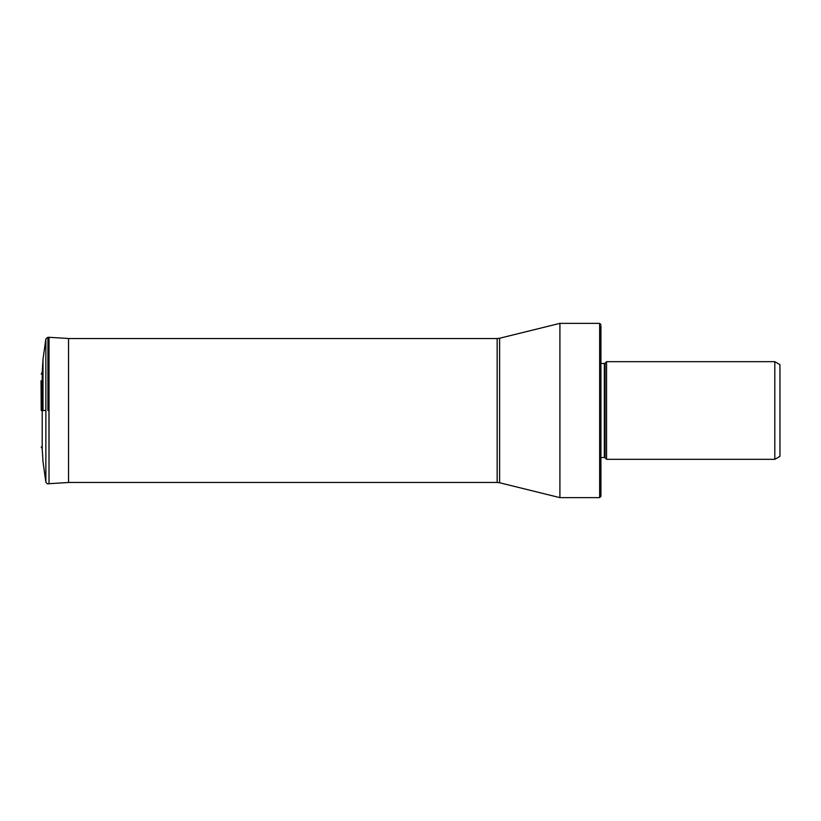 <?xml version="1.0" encoding="UTF-8"?>
<svg xmlns="http://www.w3.org/2000/svg" width="821" height="821" viewBox="0 0 821 821"><rect width="100%" height="100%" fill="white"/><g stroke="black" fill="none" stroke-linecap="round" stroke-linejoin="round"><path stroke-width="1.23" d="M45.863 410.5L45.863 482.122L45.863 338.878L45.863 410.5L43 410.5L43 359.393L43 410.5M45.863 435.664L45.863 429.557M43 365.006L43 359.393L45.863 338.878L47.936 337.267L49.024 337.308L49.024 483.692L48.891 337.298M48.891 483.702L47.936 483.733C47.69 484.185 46.992 483.651 45.863 482.122L43 461.607L42.21 448.615L42.21 372.385L43 359.393M559.912 325.916L559.912 497.639L599.638 497.639L599.638 323.361L559.912 323.361L559.912 325.916M600.921 325.916L600.921 496.366L599.638 497.639M600.921 457.533L604.338 457.533L604.338 363.467L600.921 363.467M604.338 457.533A1.026 1.026 0 0 1 605.067 457.831L606.565 459.329L774.808 459.329L774.808 361.671L606.565 361.671L606.565 459.329M604.338 363.467A1.026 1.026 0 0 0 605.067 363.169L605.067 457.831M606.565 361.671L605.067 363.169M774.808 459.329L779.95 456.353L779.95 364.647L774.808 361.671M49.024 483.692L68.533 482.502L68.533 338.498L69.272 338.539M47.936 410.5L47.936 337.267L47.936 410.5M41.214 410.5L41.05 380.739M68.533 482.461L497.157 482.461L497.157 338.539L68.533 338.539M497.157 338.539L499.609 338.242L499.609 482.758L559.912 497.639M68.533 338.498L49.024 337.308M41.214 374.037L42.21 372.385M42.21 448.615L41.214 446.963M497.157 482.461L499.609 482.758M499.609 338.242L559.912 323.361M600.921 324.634L599.638 323.361"/></g></svg>
